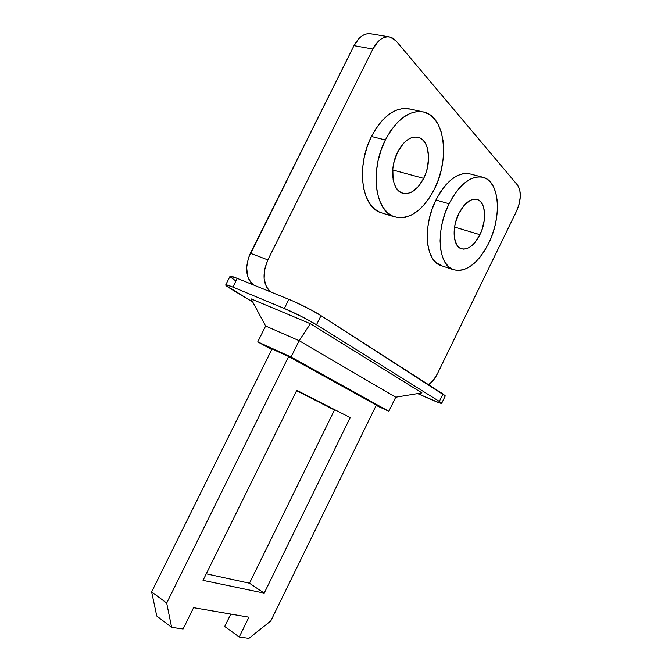 <?xml version="1.0" encoding="UTF-8"?>
<svg xmlns="http://www.w3.org/2000/svg" width="672" height="672" viewBox="0 0 672 672"><rect width="100%" height="100%" fill="white"/><g stroke="black" fill="none" stroke-linecap="round" stroke-linejoin="round"><path stroke-width="1.01" d="M423.688 178.366C417.379 190.1 410.214 195.006 402.192 193.057C392.036 190.058 389.264 168.227 397.564 152.183L393.742 163.052L392.818 168.722L393.112 179.399L394.304 183.977L396.127 187.807L398.504 190.747L401.335 192.704L404.51 193.603L407.904 193.427L411.382 192.2L418.093 186.85L423.688 178.366L425.813 173.317L427.384 167.983L428.627 157.181L427.216 147.521L425.552 143.581L423.31 140.456L420.571 138.264L417.43 137.122L414.011 137.063L410.449 138.121L406.879 140.263L403.452 143.405L397.564 152.183C403.838 140.658 410.852 135.727 418.614 137.416C429.408 140.322 431.861 162.599 423.688 178.366L392.717 169.957L423.688 178.366M393.708 216.594L380.369 212.486C361.645 206.732 355.916 166.429 371.431 136.483L376.648 127.52L382.662 119.969L389.222 114.148L396.035 110.275L402.805 108.478L410.567 109.124C396.102 106.159 383.057 115.282 371.431 136.483L385.35 139.952C397.085 118.507 410.122 109.25 424.486 112.199C445.309 117.575 449.618 159.785 434.414 189.101C422.554 211.294 408.988 220.458 393.708 216.594C375.127 210.882 369.701 170.251 385.35 139.952L371.431 136.483L367.24 146.479L364.274 157.072L362.636 167.798L362.393 178.198L363.518 187.849L365.963 196.35L369.583 203.398L374.212 208.732L379.655 212.192L382.897 213.268M442.142 265.944L436.145 262.718L432.44 258.325L429.635 252.386L427.854 245.12L427.207 236.788L427.72 227.732L429.391 218.316L432.172 208.95L435.935 200.021L440.53 191.915L445.754 184.985L451.382 179.508L457.17 175.694L462.882 173.687L468.275 173.527L470.669 174.09C458.346 171.377 446.779 180.02 435.935 200.021L449.039 203.75C459.95 183.548 471.509 174.787 483.706 177.467C499.934 182.162 501.799 217.56 488.62 243.407L492.164 235.066L494.878 226.296L496.658 217.426L497.448 208.74L497.188 200.558L495.894 193.175L493.576 186.883L490.3 181.936L486.175 178.559L481.354 176.912L475.994 177.097L470.308 179.147L464.528 183.011L458.9 188.555L453.659 195.569L449.039 203.75L445.225 212.772L442.394 222.23L440.664 231.722L440.084 240.853L440.672 249.236L442.386 256.553L445.124 262.517L448.77 266.918L453.163 269.632L458.102 270.589L463.42 269.791L468.888 267.288L474.331 263.222L479.548 257.746L484.369 251.059L488.62 243.407C477.683 264.088 465.788 272.798 452.953 269.556C438.22 264.718 435.481 230.387 449.039 203.75L435.935 200.021C422.486 226.38 425.494 260.467 440.378 265.356L452.953 269.556M479.909 234.688C474.079 245.658 467.779 250.312 461.026 248.648C452.995 246.086 451.634 227.665 458.825 213.562C464.646 202.726 470.854 198.055 477.431 199.559C485.881 202.079 486.99 220.802 479.909 234.688L454.566 227.044L479.909 234.688L474.986 242.432L472.147 245.364L469.207 247.514L466.267 248.791L463.428 249.152L460.799 248.556L458.497 247.027L456.599 244.608L454.331 237.476L454.398 228.22L455.33 223.23L458.825 213.562L463.982 205.565L469.963 200.525L472.97 199.374L475.818 199.189L478.414 199.987L480.64 201.701L482.437 204.271L483.722 207.589L484.638 215.905L484.243 220.592L481.832 230.16L479.909 234.688M171.62 627.354L183.095 628.992L193.595 607.69L248.942 617.19L239.224 637.022L248.884 638.4L270.799 620.945L248.884 638.4L239.224 637.022L224.708 626.489L239.224 637.022L248.942 617.19L193.595 607.69L183.095 628.992L171.62 627.354L156.761 616.022L171.62 627.354L166.69 603.07L171.62 627.354M224.708 626.489L230.798 614.082L224.708 626.489M156.761 616.022L151.637 591.881L166.69 603.07L288.632 356.513L376.337 405.098L270.799 620.945L376.337 405.098L288.632 356.513L166.69 603.07L151.637 591.881L272.034 348.961L288.632 356.513L272.034 348.961L151.637 591.881L156.761 616.022M203.028 580.364L296.789 390.298L350.196 417.614L264.205 593.124L203.028 580.364L264.205 593.124L249.463 583.22L264.205 593.124L350.196 417.614L296.789 390.298L203.028 580.364M206.254 573.812L249.463 583.22L334.48 410.046L296.596 390.692L334.48 410.046L249.463 583.22L206.254 573.812M257.762 341.88L291.068 357.017L388.836 411.289L376.169 405.434L388.836 411.289L395.716 397.202L388.836 411.289L291.068 357.017L299.149 340.687L395.716 397.202L421.932 392.885L395.716 397.202L299.149 340.687L291.068 357.017L257.762 341.88L265.633 326.021L299.149 340.687L310.405 323.736L299.149 340.687L265.633 326.021L257.762 341.88L271.732 349.574L257.762 341.88M421.932 392.885L310.405 323.736L251.042 298.847L265.633 326.021L251.042 298.847L310.405 323.736L421.932 392.885M230.017 276.335L237.241 278.368L232.873 287.104L226.33 284.852L225.716 284.936L225.943 285.449L252.764 302.056L231.294 289.153C227.464 286.843 225.607 285.44 225.716 284.953C226.019 284.55 228.413 285.264 232.873 287.104L237.241 278.368C232.756 276.562 230.345 275.89 230.009 276.352L225.716 284.953M445.259 395.909L321.014 315.655L310.279 309.49L292.673 300.938L271.144 292.135L288.876 299.334L284.34 308.49L232.873 287.104L284.34 308.49C293.782 312.379 309.439 320.309 316.512 324.769L439.345 401.436L441.563 403.057L439.58 402.931L417.648 393.59L432.146 399.949C438.026 402.503 441.193 403.628 441.672 403.309L445.267 395.9L442.982 393.96L321.014 315.655C314 311.086 298.351 303.139 288.876 299.334L284.34 308.49L301.325 316.411L316.512 324.769L321.014 315.655L316.512 324.769L439.345 401.436L442.982 393.96L439.345 401.436L441.672 403.309M235.511 280.703L230.227 276.881M237.241 278.368L253.94 285.146L237.241 278.368M388.819 36.809L371.213 33.869C364.594 32.768 358.848 36.7 353.993 45.646L372.868 49.031L267.842 259.904L264.6 269.422L264.121 278.922L266.44 286.902L268.531 289.918L271.144 292.135C262.97 285.205 261.87 274.462 267.842 259.904L250.362 253.277C244.482 267.616 245.675 278.242 253.94 285.146L271.144 292.135L253.94 285.146L251.303 282.937L249.169 279.938L247.64 276.259L246.624 267.439L248.447 257.863L353.993 45.646L359.167 38.27L362.216 35.767L365.425 34.196L368.651 33.6L371.767 34.012M372.868 49.031C377.79 39.942 383.536 35.944 390.113 37.027L396.035 40.883L517.616 185.212L396.035 40.883L393.523 38.564L390.659 37.178L387.568 36.775L384.35 37.38L381.15 38.984L378.084 41.538L372.868 49.031L353.993 45.646L250.362 253.277L267.842 259.904L372.868 49.031M517.616 185.212C521.556 191.587 521.186 200.256 516.499 211.226L437.371 373.825L516.499 211.226L519.17 203.952L520.33 196.476L519.792 189.899L517.616 185.212M437.371 373.825C434.952 378.697 432.037 382.334 428.61 384.728L433.423 380.142L437.371 373.825M445.2 395.968L444.511 395.951M434.414 189.101L429.626 197.518L424.141 204.775L418.118 210.63L411.768 214.864L405.308 217.291L398.975 217.787L393.002 216.3L387.61 212.839L383.04 207.48L379.487 200.39L377.118 191.822L376.06 182.087L376.379 171.595L378.084 160.759L381.116 150.058L385.35 139.952L390.608 130.889L396.656 123.245L403.225 117.34L410.029 113.408L416.783 111.569L423.209 111.871L429.055 114.232L434.12 118.532L438.211 124.547L441.218 132.014L443.041 140.633L443.638 150.066L443.024 159.978L441.227 170.008L438.32 179.827L434.414 189.101M410.558 109.124L421.982 111.644M470.66 174.09L481.95 177.013M477.431 199.559L476.49 199.298M418.614 137.416L417.287 137.088"/></g></svg>
